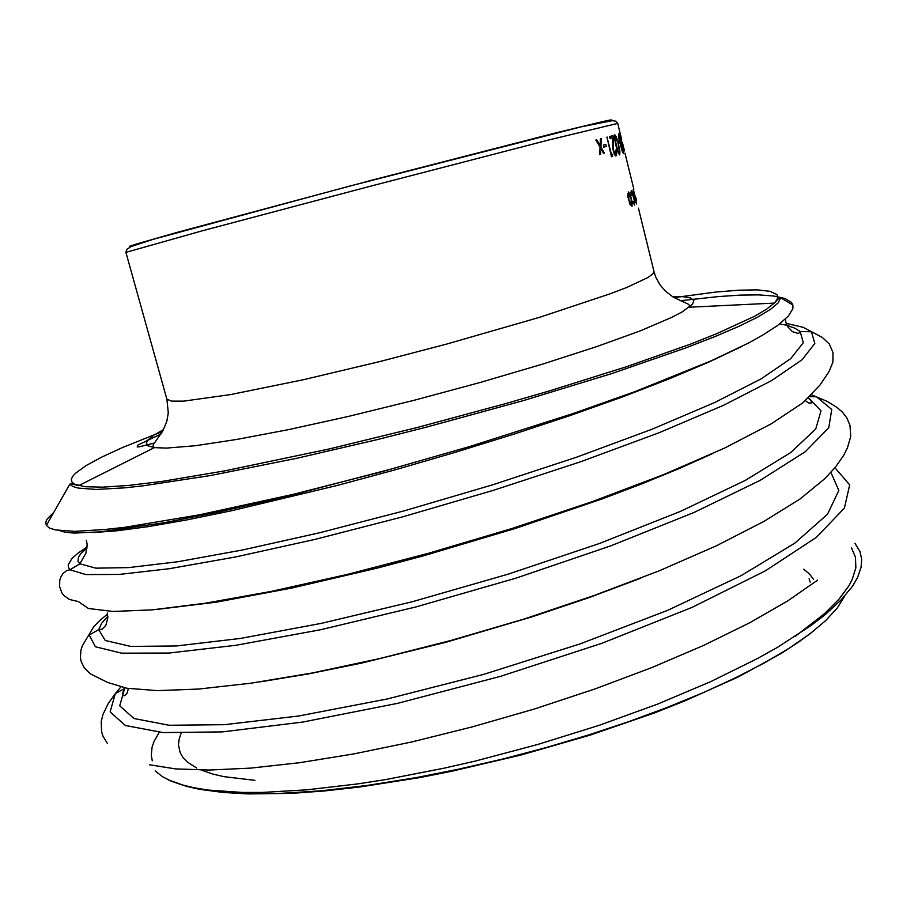 <?xml version="1.0" encoding="UTF-8"?>
<svg xmlns="http://www.w3.org/2000/svg" width="914" height="914" viewBox="0 0 914 914"><rect width="100%" height="100%" fill="white"/><g stroke="black" fill="none" stroke-linecap="round" stroke-linejoin="round"><path stroke-width="1.37" d="M603.594 153.346L600.841 148.559L600.589 154.169L599.71 154.409L600.052 147.2L595.894 140.036L596.728 139.831L600.121 145.612L600.361 138.894L601.172 138.688L600.909 146.971L604.405 153.118L603.594 153.346L604.405 153.118M603.56 147.177L603.469 145.052L605.822 144.435L606.313 146.446L603.56 147.177L603.526 145.04M611.523 154.615L612.46 154.352L612.597 156.454L611.455 156.774L606.999 137.191L611.523 154.615L610.963 154.763M616.15 149.062L616.619 155.437L615.739 155.928L614.368 154.18L612.688 148.365L612.529 137.9L610.072 138.528L609.592 136.54L613.054 135.66L613.58 150.364L615.762 153.929L616.15 149.062M619.738 154.889L618.058 152.569L615.819 145.189L614.425 137.98L614.791 134.701L616.367 137.054L618.504 144.458L619.978 151.61L619.738 154.889M618.47 143.167L617.99 141.202L619.166 140.882L619.635 142.835L618.47 143.167M622.822 148.685L623.497 153.678L621.863 150.204L618.812 138.231L618.561 133.775L620.572 139.214L619.212 135.82L618.961 137.5L621.589 145.669L621.966 149.69L623.005 151.747L622.822 148.685M624.079 150.867L619.852 133.992L623.988 150.901M621.771 139.876L620.252 133.947M620.423 134.632L620.743 135.832M630.066 204.576L627.747 196.133L628.455 191.917L630.283 194.796L632.1 201.96L632.02 206.187L630.066 204.576M632.922 201.274L634.362 203.262L634.225 199.8L632.077 192.717L631.368 192.9L631.425 195.196L630.968 194.362L631.197 190.706L632.808 193.482L634.682 201.091L634.59 205.056L632.922 201.274M633.482 193.837L633.025 189.895L633.916 191.517L636.567 203.902L634.133 196.841L635.07 196.202L634.122 192.683L633.505 191.414L633.482 193.837M636.51 200.2L635.916 197.744M854.956 543.259L860.005 551.622L861.685 559.094L861.148 567.228L857.572 577.545L852.476 586.24L840.937 600.19L824.611 615.133L811.084 625.542L777.151 647.535L756.838 658.925L710.784 681.65L657.863 703.986L599.367 725.248L537.82 744.487L475.554 760.985L444.455 768.126L385.354 779.585L357.911 783.892L307.127 789.856L262.147 792.392L242.084 792.404L207.832 790.016L193.597 787.697L181.258 784.669L170.872 780.967L162.509 776.66L155.254 770.948M53.926 512.171L46.957 519.312L45.757 522.34L46.386 525.424L49.505 528.018L55.251 529.903L74.754 531.365L105.578 529.48L125.058 527.229L199.492 514.799L293.645 494.2L382.155 471.59L469.419 446.615L573.329 413.482L635.23 391.523L711.229 360.859L748.669 342.944L763.11 334.912L777.551 325.51L788.234 316.244L792.849 308.749L792.895 305.048L791.364 302.363L784.795 298.444L773.861 295.999L758.894 294.902L740.191 295.119L718.244 296.536L680.462 300.695M160.944 434.001L137.774 445.129L137.237 446.98L139.762 446.683L154.203 443.004M635.23 196.441L634.465 196.647M635.733 202.337L635.47 197.881L634.716 198.429L636.155 202.234M634.465 198.144L635.47 197.881M634.282 203.331L633.413 203.548M631.608 192.408L630.82 192.614M628.489 193.825L628.512 191.929M627.644 193.917L628.683 193.665L628.809 199.606L631.38 204.679L631.106 198.658L628.683 193.665M630.272 204.953L631.38 204.679M619.041 135.729L618.447 135.889M621.109 143.727L620.389 143.921M621.589 145.669L620.949 145.84M619.635 142.835L618.458 143.144M618.504 144.458L615.259 136.677L615.316 140.916L617.921 150.901L619.064 152.889L619.521 151.953L618.184 144.549M614.345 136.917L615.271 136.677M618.321 153.164L619.246 152.924M613.054 135.66L609.592 136.563M610.701 136.277L610.746 138.357M613.123 144.161L612.506 144.321M615.682 153.963L614.425 154.295M607.239 137.134L606.679 137.283M612.597 156.454L611.455 156.751M606.313 146.446L604.017 147.04M600.841 148.559L599.984 148.776M600.589 154.169L599.71 154.397M596.728 139.831L595.837 140.059M600.121 145.612L599.253 145.84M601.172 138.688L600.361 138.905M600.909 146.971L600.052 147.2M813.494 579.27L809.507 573.935L803.783 569.205M809.107 578.825L810.147 582.058M125.915 252.413L126.692 249.533L130.999 246.609L153.072 239.331L348.668 186.307L581.738 126.68L612.323 120.625L615.842 121.185L617.738 123.39L549.714 139.762L369.496 186.399L202.337 230.842L125.915 252.413L166.816 399.018M131.787 246.254L129.582 246.323L136.403 244.004L178.333 232.007L373.232 179.795L557.666 132.404L603.354 121.425L609.787 120.1L611.889 119.905L609.844 120.797M672.304 296.524L683.341 296.673L690.618 297.964L693.817 300.443L692.641 304.122L682.164 311.937L671.664 317.444L640.645 330.719L597.002 346.555L542.608 364.138L480.456 382.406L414.396 400.195L348.771 416.316L288.835 429.546L236.943 439.463L195.676 445.666L166.611 448.054L154.329 447.609L147.931 445.804L146.331 442.776L147.817 440.125L153.655 435.315L163.526 429.614M162.498 431.499L122.819 447.357L101.717 457.069L85.642 465.82L75.302 473.406L72.469 476.685L71.326 479.576L71.92 482.055L74.32 484.089L84.716 486.682L102.676 487.185L128.394 485.471L161.721 481.404L224.958 470.859L328.983 449.025L417.138 427.558L505.945 403.565L548.537 391.169L626.398 366.708L690.504 344.064L716.325 333.873L754.438 316.335L766.618 309.172L774.284 303.128L776.923 299.803L777.757 296.959L776.843 294.594L770.056 291.315L757.215 289.875L738.958 290.161L715.993 292.057L674.109 297.598M638.475 208.221L653.91 271.435L652.779 273.994L647.889 277.536L626.49 287.522L610.015 293.874L539.706 317.249L446.546 344.121L379.63 361.613L303.219 379.778L230.294 394.631L183.68 401.109L171.546 401.155L166.874 399.201L168.29 412.865L166.828 421.297L162.806 430.94L153.232 444.798L153.164 446.432L154.329 447.609L78.604 485.642L71.738 483.86L69.83 484.203L46.386 525.424M167.879 779.608L186.582 786.371L198.258 788.999L226.215 792.587L260.056 793.809L279.056 793.466L320.825 790.816L366.925 785.514L416.338 777.608L458.874 769.188L502.14 759.191L545.384 747.801L587.851 735.21L628.786 721.637L667.506 707.345L703.403 692.595L735.93 677.64L764.687 662.719L789.365 648.095L809.747 633.962L825.742 620.503L837.338 607.879L844.605 596.214M653.967 271.641L655.806 277.193L659.885 284.711L665.392 291.155L673.321 297.153L688.642 304.351L689.613 305.699L689.316 307.253L774.284 303.128L778.648 298.581L780.647 297.724L778.214 302.808L770.593 309.286L757.557 317.112L739.003 326.252L714.942 336.615L685.511 348.063L612.014 373.495L523.116 400.675L425.833 427.341L376.671 439.725L296.89 458.211L210.643 475.463L142.538 485.951L124.59 487.882L96.278 489.447L78.124 488.122L72.777 486.465L69.83 484.203M152.261 760.802L151.21 755.158L152.044 747.218L154.26 740.968L159.242 732.331M181.132 733.302L179.155 739.163L178.516 744.796L180.149 752.713L183.04 757.58L187.393 762.093L196.773 768.103M201.114 770.091L213.225 774.158L224.033 776.649L254.88 780.385M260.296 681.855L308.704 673.835L361.464 663.096L445.826 642.336L532.771 616.619L588.559 597.756L640.657 578.196M157.951 609.341L216.709 602.086L291.749 588.056L377.516 567.994L423.033 555.906L515.45 528.441L602.475 498.793L642.439 483.643L679.251 468.551L712.143 453.858M93.468 532.485L116.912 530.771L147.794 526.67L185.953 520.066L231.196 510.835L337.277 485.414L395.316 469.75L454.989 452.441L513.942 434.161L569.913 415.63L622.023 397.087L668.968 378.967L709.184 361.933L741.745 346.497M149.519 764.824L175.591 768.903L209.386 770.091L250.779 768.114L299.404 762.71L353.752 753.89L411.848 741.894L472.744 726.79L534.667 708.887L595.037 688.905L651.602 667.666L703.62 645.41L749.457 622.868L787.651 600.898L817.55 580.162M107.555 614.117L99.603 620.595L93.742 626.718L82.317 645.958L80.855 650.265L80.375 657.554L81.083 661.222L84.214 667.757L90.326 673.846L107.532 682.415L126.863 688.253L157.482 690.596L198.806 689.065L250.744 683.249L311.88 673.001L379.264 658.674L450.796 640.543L523.825 619.098L594.214 595.528L658.96 570.884L716.427 545.761L763.898 521.46L799.99 499.021L824.851 478.593L835.659 466.94L843.805 455.092L847.564 447.586L850.683 436.549L850.054 425.456L846.935 417.995L842.434 412.157L837.11 407.53L827.17 401.406L811.769 394.974M87.184 546.949L78.284 552.959L72.035 558.431L68.242 564.738L68.401 567.411L69.978 569.719L66.756 570.564L62.997 573.581L60.872 576.928L59.753 580.264L59.604 586.719L61.969 592.9L64.003 595.551L69.418 599.515L78.273 601.481L88.441 608.438L112.993 611.455L152.17 609.878L205.25 603.297L271.515 591.335L347.229 574.438L428.746 553.233L512.32 528.418L591.838 501.832L663.701 474.629L724.574 448.077L771.199 423.902L803.166 402.571L820.178 384.76L829.067 371.472L832.837 362.115L833.02 352.598L829.329 344.018L822.303 337.415L803.223 327.281L786.143 323.328M59.878 530.657L65.5 532.268L74.16 533.045L100.906 531.868L163.766 522.842L220.388 511.623L286.619 496.416L397.042 467.511M120.762 687.054L115.233 693.635L110.126 711.915L125.298 725.442L162.921 732.605L222.49 731.863L302.808 722.083L397.75 703.3L500.472 676.349L601.755 643.307L692.104 607.307L765.509 570.827L816.453 537.318L844.376 508.047L849.677 484.843L834.973 467.797M107.852 616.253L101.625 623.279L98.758 629.632L89.264 635.047L95.399 646.758L121.619 653.19L168.816 653.007L235.938 645.33L320.551 629.7L415.699 607.022L515.69 578.185L610.689 545.932L694.217 512.434L760.254 480.25L805.188 451.71L828.804 427.695L831.774 409.461L816.522 396.756L809.998 396.676M87.104 548.023L81.026 553.473L78.513 557.094L78.033 561.265L79.906 563.824L69.978 569.719L85.802 574.563L118.991 574.415L169.056 568.725L235.526 556.992L315.124 539.397L402.594 516.901L493.72 490.27L580.847 461.696L659.005 432.768L723.854 405.085L771.61 380.59L802.012 359.739L814.785 343.413L811.392 331.816L800.15 331.531L794.677 328.115L786.954 325.43M795.431 636.258L824.668 613.58L838.915 599.253L848.843 585.84L852.202 579.533L855.812 567.8L855.504 557.312L851.482 547.909M124.784 687.888L119.7 705.871L134.038 718.473L169.044 725.213L224.273 724.733L298.672 716.005L387.216 698.981L483.449 674.441L580.047 643.902L667.711 610.301L741.265 575.637L794.883 543.156L827.467 514.216L838.824 490.441L830.895 472.458M107.269 612.986L107.898 617.761L105.875 625.199L102.231 629.152L98.758 629.632L105.224 640.543L130.828 646.381L176.288 645.924L240.542 638.406L321.362 623.394L412.225 601.732L507.933 574.255L599.435 543.442L680.439 511.36L745.47 480.296L790.679 452.579L815.745 428.986L821.023 410.82L808.627 397.933M86.407 540.323L87.161 544.584L85.893 553.233L79.906 563.824L95.89 568.154L128.668 567.628L177.682 561.744L242.427 550.034L319.637 532.736L404.308 510.777L492.383 484.911L576.506 457.24L652.048 429.237L714.782 402.48L761.099 378.796L790.69 358.608L803.257 342.784L800.15 331.531L799.122 333.084L797.842 333.347L792.404 331.679L787.548 326.584L785.983 322.768M786.12 325.213L779.711 323.876M617.738 123.39L620.309 133.912M622.468 142.721L624.468 150.89M625.005 153.084L633.813 189.164M814.408 630.329L799.453 641.548L781.687 653.144L738.021 677.034L684.495 701.095L654.584 712.863L589.918 735.176L521.197 754.975L451.562 771.336L417.401 777.985M780.647 297.724L792.895 305.07M416.921 778.077L360.025 786.965L324.596 790.918L291.726 793.295L248.025 793.923L223.027 792.461L201.537 789.593M785.857 322.288L785.446 319.066M107.349 743.425L103.042 736.318L101.614 731.931L101.191 721.557L102.962 714.497L108.195 703.711L115.233 693.635L124.11 688.825L122.419 694.126L123.253 695.645L124.601 695.645L127.092 693.246L128.371 688.493M47.025 524.293L45.746 523.722M805.474 400.675L808.433 403.005L811.255 403.051L811.232 400.915L808.376 398.161M630.82 192.694L631.505 192.511M627.644 193.985L628.546 193.768M614.345 136.963L615.168 136.746"/></g></svg>
